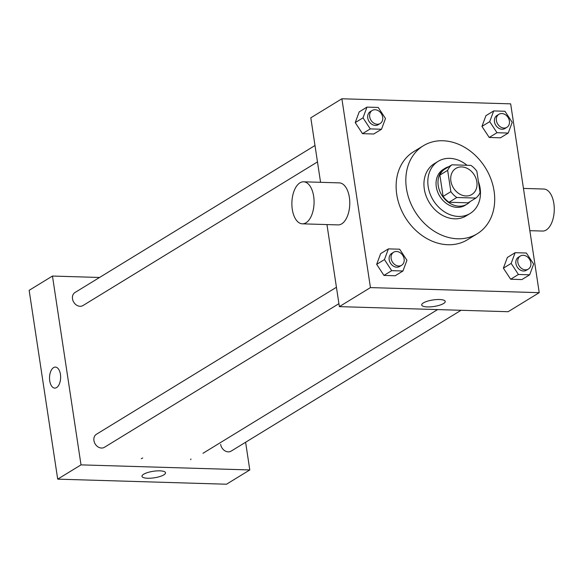 <?xml version="1.0" encoding="UTF-8"?>
<svg xmlns="http://www.w3.org/2000/svg" width="583" height="583" viewBox="0 0 583 583"><rect width="100%" height="100%" fill="white"/><g stroke="black" fill="none" stroke-linecap="round" stroke-linejoin="round"><path stroke-width="0.87" d="M450.878 181.058A15.289 12.279 -121.5 0 1 455.877 168.407A15.289 12.279 -121.5 0 1 474.336 175.031A15.289 12.279 -121.5 0 1 471.851 194.482A15.289 12.279 -121.5 0 1 450.878 181.058M456.81 197.499L475.859 198.074A20.536 16.492 -121.5 0 0 480.079 192.536L476.858 171.234A20.536 16.492 -121.5 0 0 470.918 165.39L451.869 164.821A20.536 16.492 -121.5 0 0 447.649 170.353L450.87 191.661A20.536 16.492 -121.5 0 0 456.81 197.499L449.041 202.257L468.091 202.833L475.859 198.074M447.649 170.353L439.874 175.111A20.536 16.492 -121.5 0 1 444.1 169.58L451.869 164.821M439.874 175.111L443.102 196.42L450.87 191.661M449.041 202.257A20.536 16.492 -121.5 0 1 443.102 196.42M448.772 166.716A21.024 16.885 58.5 0 0 445.113 168.276A21.024 16.885 58.5 0 0 441.695 195.021A21.024 16.885 58.5 0 0 467.07 204.13A21.024 16.885 58.5 0 0 470.131 201.58M467.07 204.13L465.132 205.318A21.024 16.885 -121.5 0 1 436.303 186.859A21.024 16.885 -121.5 0 1 443.167 169.471L445.113 168.276M467.034 165.273A30.578 24.552 58.5 0 0 449.755 158.343A30.578 24.552 58.5 0 0 438.183 161.316A30.578 24.552 58.5 0 0 433.213 200.217A30.578 24.552 58.5 0 0 470.124 213.473A30.578 24.552 58.5 0 0 478.403 181.459M438.183 161.316L434.291 163.699A30.578 24.552 58.5 0 0 429.328 202.6A30.578 24.552 58.5 0 0 466.24 215.848L470.124 213.473M442.854 140.751A51.603 41.437 58.5 0 0 423.316 145.772A51.603 41.437 58.5 0 0 414.928 211.418A51.603 41.437 58.5 0 0 477.222 233.776A51.603 41.437 58.5 0 0 491.032 179.309A51.603 41.437 58.5 0 0 442.854 140.751M477.222 233.776L467.508 239.722A51.603 41.437 -121.5 0 1 396.739 194.401A51.603 41.437 -121.5 0 1 413.602 151.718L423.316 145.772M493.692 110.93L485.923 115.689L481.952 126.409L489.217 137.471L500.462 137.814L508.23 133.055L512.209 122.328L504.936 111.266L493.692 110.93L489.72 121.65L496.986 132.713L508.23 133.055M515.132 252.687L507.363 257.446L503.384 268.173L510.657 279.235L521.902 279.57L529.67 274.812L533.642 264.084L526.376 253.022L515.132 252.687L511.16 263.414L518.425 274.476L529.67 274.812M539.224 292.673L510.664 103.854L341.886 98.775L370.438 287.594L539.224 292.673L508.143 311.708L339.364 306.629L370.438 287.594M366.977 107.112L359.208 111.878L355.229 122.598L362.502 133.66L373.747 134.003L381.515 129.244L385.487 118.517L378.221 107.454L366.977 107.112L363.005 117.839L370.271 128.901L381.515 129.244M388.416 248.875L380.648 253.634L376.669 264.354L383.942 275.416L395.187 275.759L402.955 271L406.927 260.273L399.661 249.211L388.416 248.875L384.445 259.595L391.71 270.658L402.955 271M320.563 182.311L310.805 117.81L341.886 98.775M326.954 224.572L339.364 306.629M423.36 302.912A11.9 3.301 -8.6 0 1 436.361 299.582A11.9 3.301 -8.6 0 1 445.23 301.44A11.9 3.301 -8.6 0 1 433.956 306.483A11.9 3.301 -8.6 0 1 421.698 304.996A11.9 3.301 -8.6 0 1 423.36 302.912M303.612 181.801L339.313 182.88A21.024 11.092 91.7 0 1 349.764 204.225A21.024 11.092 91.7 0 1 338.045 224.907L302.344 223.828A21.024 11.092 91.7 0 1 292.294 209.363A21.024 11.092 91.7 0 1 303.612 181.801A21.024 11.092 91.7 0 1 314.062 203.146A21.024 11.092 91.7 0 1 302.344 223.828M529.845 230.679L542.533 231.057A21.024 11.092 -88.3 0 0 553.85 203.503A21.024 11.092 -88.3 0 0 543.801 189.03L523.454 188.418M336.435 287.266L96.435 434.262A7.645 6.136 58.5 0 0 95.197 443.991A7.645 6.136 58.5 0 0 104.423 447.299L338.912 303.67M317.473 161.914L82.983 305.543A7.645 6.136 -121.5 0 1 72.503 298.831A7.645 6.136 -121.5 0 1 75.003 292.506L314.995 145.502M461.051 310.287L231.138 451.118A7.645 6.136 -121.5 0 1 220.658 444.399M99.547 277.472L52.463 276.05L81.015 464.87L249.794 469.949L245.611 442.257M249.794 469.949L226.488 484.225L57.702 479.146L29.15 290.327L52.463 276.05M190.925 458.996L190.656 459.725M57.702 479.146L81.015 464.87M143.644 474.241A11.9 3.301 -8.6 0 1 156.652 470.911A11.9 3.301 -8.6 0 1 165.521 472.769A11.9 3.301 -8.6 0 1 154.247 477.812A11.9 3.301 -8.6 0 1 141.982 476.326A11.9 3.301 -8.6 0 1 143.644 474.241M54.766 388.103A10.509 5.546 91.7 0 1 49.744 380.874A10.509 5.546 91.7 0 1 55.4 367.093A10.509 5.546 91.7 0 1 60.625 377.762A10.509 5.546 91.7 0 1 54.766 388.103A10.509 5.546 91.7 0 1 49.744 380.874A10.509 5.546 91.7 0 1 55.4 367.093M141.297 458.734A11.9 3.301 -8.6 0 1 142.718 457.99M401.621 265.265L399.676 266.453A7.645 6.136 -121.5 0 1 389.196 259.741A7.645 6.136 -121.5 0 1 391.689 253.416L393.634 252.228A7.645 6.136 -121.5 0 1 402.86 255.536A7.645 6.136 -121.5 0 1 401.621 265.265A7.645 6.136 -121.5 0 1 391.135 258.553A7.645 6.136 -121.5 0 1 393.634 252.228M380.648 253.634L376.669 264.354L384.445 259.595M376.669 264.354L383.942 275.416L391.71 270.658M383.942 275.416L395.187 275.759M528.336 269.076L526.391 270.272A7.645 6.136 -121.5 0 1 515.911 263.552A7.645 6.136 -121.5 0 1 518.411 257.227L520.349 256.039A7.645 6.136 -121.5 0 1 529.575 259.355A7.645 6.136 -121.5 0 1 528.336 269.076A7.645 6.136 -121.5 0 1 517.85 262.365A7.645 6.136 -121.5 0 1 520.349 256.039M507.363 257.446L503.384 268.173L511.16 263.414M503.384 268.173L510.657 279.235L518.425 274.476M510.657 279.235L521.902 279.57M380.182 123.509L378.236 124.696A7.645 6.136 -121.5 0 1 367.756 117.985A7.645 6.136 -121.5 0 1 370.256 111.659L372.194 110.471A7.645 6.136 -121.5 0 1 381.42 113.78A7.645 6.136 -121.5 0 1 380.182 123.509A7.645 6.136 -121.5 0 1 369.695 116.789A7.645 6.136 -121.5 0 1 372.194 110.471M359.208 111.878L355.229 122.598L363.005 117.839M355.229 122.598L362.502 133.66L370.271 128.901M362.502 133.66L373.747 134.003M506.897 127.32L504.958 128.508A7.645 6.136 -121.5 0 1 494.471 121.796A7.645 6.136 -121.5 0 1 496.971 115.47L498.91 114.283A7.645 6.136 -121.5 0 1 508.143 117.598A7.645 6.136 -121.5 0 1 506.897 127.32A7.645 6.136 -121.5 0 1 496.41 120.608A7.645 6.136 -121.5 0 1 498.91 114.283M485.923 115.689L481.952 126.409L489.72 121.65M481.952 126.409L489.217 137.471L496.986 132.713M489.217 137.471L500.462 137.814M202.979 453.297L437.607 309.588"/></g></svg>

